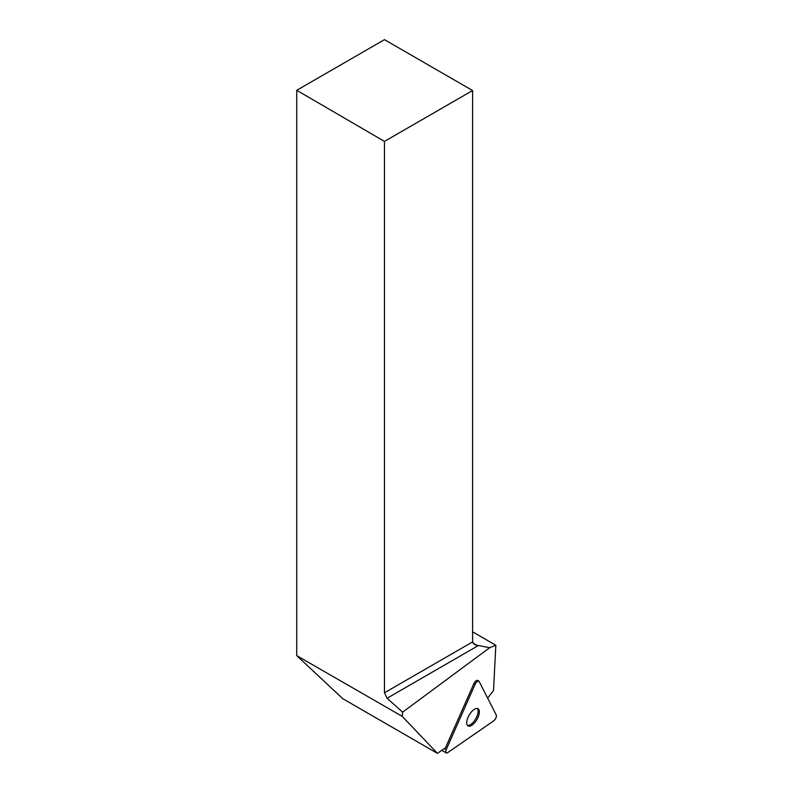 <?xml version="1.0" encoding="UTF-8"?>
<svg xmlns="http://www.w3.org/2000/svg" width="793" height="793" viewBox="0 0 793 793"><rect width="100%" height="100%" fill="white"/><g stroke="black" fill="none" stroke-linecap="round" stroke-linejoin="round"><path stroke-width="1.19" d="M447.738 752.597L493.722 720.847A3.727 1.675 120.2 0 0 496.269 715.078L479.17 681.514A3.727 1.675 120.2 0 0 478.833 681.147A3.727 1.675 120.2 0 0 475.106 684.309L446.221 749.633A3.727 1.675 120.2 0 0 446.211 752.904A3.727 1.675 120.2 0 0 447.738 752.597M477.991 717.477A9.932 4.48 120.2 0 0 478.03 708.744A9.932 4.48 120.2 0 0 469.169 715.078A9.932 4.48 120.2 0 0 468.048 725.912A9.932 4.48 120.2 0 0 477.991 717.477M402.239 716.376L296.731 655.623L342.754 698.692L437.419 753.35L402.239 716.376L402.656 712.164L489.697 647.693L495.833 645.264L493.514 690.534L487.645 698.147M437.419 753.35L445.527 747.749L473.897 683.606A3.727 1.675 120.2 0 1 477.614 680.444L478.833 681.147M477.138 680.335L477.951 680.8A3.727 1.675 120.2 0 0 477.614 680.444M296.731 655.623L296.731 90.303L384.466 141.402L384.466 692.785L472.588 641.914L472.588 90.531L384.466 141.402M472.588 90.531L384.466 39.65L296.731 90.303M472.826 642.964L477.832 645.859L387.073 698.256L402.656 712.164M387.073 698.256L384.466 692.785M472.588 641.914L474.66 644.798L489.697 647.693M472.588 631.843L495.833 645.264M477.356 708.496A9.932 4.48 -59.8 0 1 476.771 716.763A9.932 4.48 -59.8 0 1 467.503 725.456M475.106 684.309L446.221 749.633C445.319 752.448 445.825 753.429 447.738 752.597L493.722 720.847C495.754 718.954 496.606 717.031 496.269 715.078L479.17 681.514C478.04 680.592 476.682 681.524 475.106 684.309L473.897 683.606M444.367 748.552L446.221 749.633M441.78 750.337L446.211 752.904"/></g></svg>
